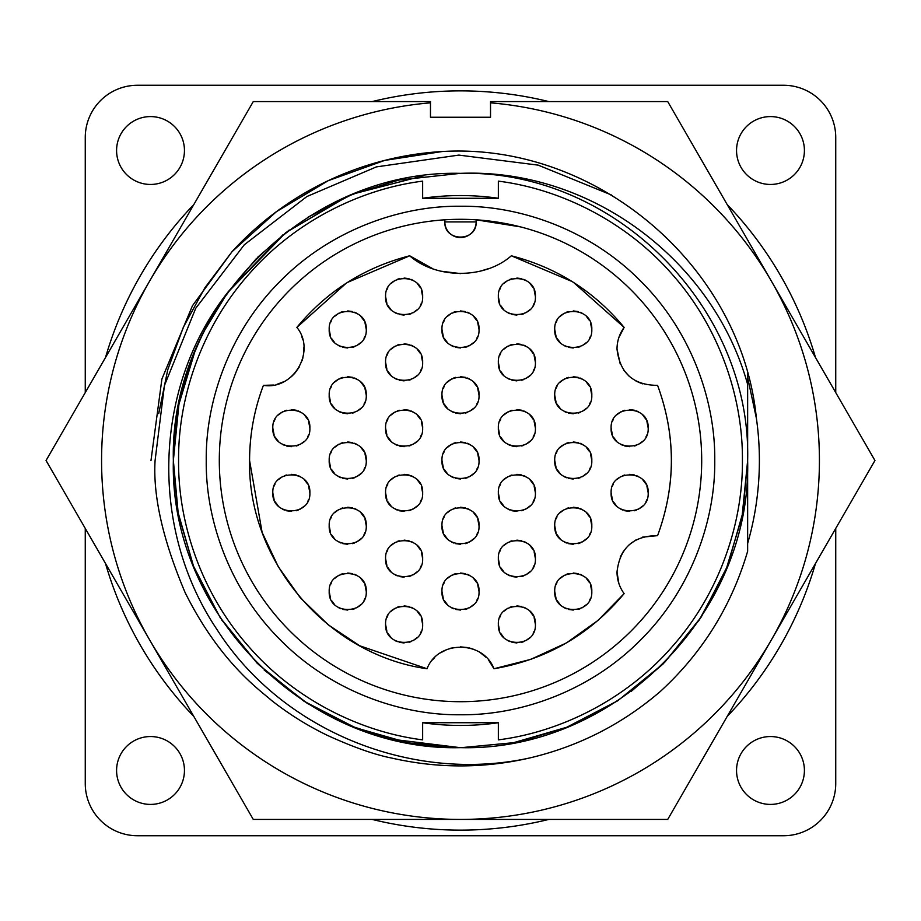 <?xml version="1.0" encoding="UTF-8"?>
<svg xmlns="http://www.w3.org/2000/svg" width="921" height="921" viewBox="0 0 921 921"><rect width="100%" height="100%" fill="white"/><g stroke="black" fill="none" stroke-linecap="round" stroke-linejoin="round"><path stroke-width="1.38" d="M184.453 770.486A33.939 33.939 0 0 1 150.514 804.413A33.939 33.939 0 0 1 116.587 770.486A33.939 33.939 0 0 1 150.514 736.547A33.939 33.939 0 0 1 184.453 770.486M804.413 770.486A33.939 33.939 0 0 1 770.486 804.413A33.939 33.939 0 0 1 736.547 770.486A33.939 33.939 0 0 1 770.486 736.547A33.939 33.939 0 0 1 804.413 770.486M804.413 150.514A33.939 33.939 0 0 1 770.486 184.453A33.939 33.939 0 0 1 736.547 150.514A33.939 33.939 0 0 1 770.486 116.587A33.939 33.939 0 0 1 804.413 150.514M184.453 150.514A33.939 33.939 0 0 1 150.514 184.453A33.939 33.939 0 0 1 116.587 150.514A33.939 33.939 0 0 1 150.514 116.587A33.939 33.939 0 0 1 184.453 150.514M105.512 357.509A369.632 369.632 0 0 1 193.813 204.566M372.199 101.575A369.632 369.632 0 0 1 548.801 101.575M727.187 204.566A369.632 369.632 0 0 1 815.488 357.509M423.51 175.75L354.643 193.583M346.641 196.898L308.397 216.965M282.931 234.832L228.097 291.853M200.836 337.915L193.157 355.713M182.968 386.855L179.837 399.864M175.186 428.173L174.265 437.763M257.466 663.534L220.165 617.623L193.525 566.196L178.156 512.744L173.355 460.5C169.429 307.061 307.061 169.429 460.5 173.355C613.939 169.429 751.571 307.061 747.645 460.5C751.571 307.061 613.939 169.429 460.5 173.355C590.211 168.083 713.015 259.895 747.645 384.448L747.645 460.5C751.571 613.939 613.939 751.571 460.5 747.645C307.061 751.571 169.429 613.939 173.355 460.5C173.85 398.943 191.879 343.038 227.429 292.786C152.472 388.639 149.663 529.782 217.241 629.918C282.206 731.401 412.85 783.829 530.162 757.856C483.986 768.528 437.797 768.586 391.598 758.041C374.686 754.725 353.319 747.184 327.485 735.418C307.464 725.725 288.722 713.994 271.258 700.213C261.069 691.003 220.315 663.235 185.156 592.64C162.925 540.12 152.909 496.074 155.085 460.5L164.433 385.554L195.724 308.282L244.307 244.779L306.854 196.553L376.378 166.897L458.819 155.096L538.186 165.135L611.314 194.918M460.247 173.355L398.839 180.056L354.435 193.675M346.503 196.956L285.717 232.679L227.429 292.786M747.645 460.834L742.038 516.865L726.001 569.857L742.073 516.704L747.645 460.5L742.89 512.513L727.659 565.724L701.261 616.978L664.271 662.798M663.534 663.534L617.887 700.662L566.749 727.256L513.607 742.683L461.605 747.633M460.5 747.645L408.475 742.89L355.253 727.659L303.999 701.238L258.168 664.237M398.045 180.24L390.17 182.105M369.586 188.137L350.889 195.102M350.337 195.333L307.453 217.552M289.252 230.02L257.776 257.155M256.556 258.375L227.591 292.567L204.289 330.869M202.401 334.657L195.471 350.003M194.999 351.143L178.927 404.296L173.355 460.5M173.493 469.1L178.133 512.606L173.493 469.1M178.709 515.668L193.525 566.196L178.709 515.668M194.262 568.061L195.114 570.134L194.262 568.061M195.597 571.296L220.487 618.118L195.597 571.296M221.685 619.925L257.258 663.339L221.685 619.925M415.336 744.064L459.97 747.633L390.988 739.103L351.695 726.232L307.499 703.483L264.166 670.028L307.084 703.218L351.223 726.036M361.988 730.215L398.862 740.945M521.217 741.152L566.185 727.486L521.217 741.152M568.038 726.738L570.111 725.898L568.038 726.738M570.663 725.667L617.588 700.858L570.663 725.667M631.184 691.406L663.224 663.845L631.184 691.406M664.444 662.625L699.419 619.764L725.529 570.997L699.419 619.764L664.444 662.625M530.162 757.856C578.883 746.275 622.251 724.159 660.253 691.533C702.263 653.081 731.401 606.317 747.645 551.265L747.645 457.495M498.353 198.268C473.118 194.653 447.882 194.653 422.647 198.268L498.353 198.268L498.353 181.138C560.026 188.897 626.361 221.259 672.802 275.022C719.854 328.267 743.005 398.356 742.418 460.5C743.005 522.668 719.854 592.744 672.802 645.978C626.361 699.753 560.014 732.103 498.353 739.862L498.353 722.732L422.647 722.732C447.882 726.347 473.118 726.347 498.353 722.732M219.302 460.5A241.198 241.198 0 0 0 460.5 701.698A241.198 241.198 0 0 0 701.698 460.5A241.198 241.198 0 0 0 460.5 219.302A241.198 241.198 0 0 0 219.302 460.5M460.5 714.754C400.255 715.502 330.524 690.762 280.721 640.279C230.25 590.488 205.498 520.756 206.246 460.5C205.498 400.244 230.238 330.524 280.721 280.721C330.512 230.25 400.244 205.498 460.5 206.246C520.745 205.498 590.476 230.238 640.279 280.721C690.75 330.512 715.502 400.244 714.754 460.5C715.502 520.756 690.762 590.476 640.279 640.279C590.488 690.75 520.756 715.502 460.5 714.754M222.87 501.83L223.17 503.522M288.273 629.365L289.942 631.058M325.067 660.081L328.509 662.383M369.344 683.808L371.716 684.764M414.438 697.255L416.614 697.669M501.98 698.106L503.511 697.83M629.365 632.727L631.058 631.058M660.081 595.933L662.383 592.491M683.808 551.656L684.764 549.284M697.255 506.562L697.669 504.386M444.843 219.808L444.843 221.915C443.957 242.119 477.043 242.108 476.157 221.915L476.157 219.808L520.365 226.854M300.764 598.224L328.348 624.887L359.743 645.794L427.033 668.75C327.404 654.75 247.588 561.096 249.579 460.5C249.626 434.608 254.231 409.569 263.418 385.358L273.733 385.036M299.935 597.269L278.269 566.703L262.566 533.363M262.013 531.831L249.579 460.5C249.637 434.608 254.242 409.569 263.418 385.358C293.649 390.32 316.294 351.085 296.884 327.392L346.1 283.3M567.002 642.547L598.005 620.432L624.116 593.608C619.442 587.149 617.07 579.931 617.012 571.964C619.798 547.868 633.326 535.757 657.582 535.642L642.409 537.162M636.054 539.867L629.181 544.737M623.586 551.034L620.19 557.055M657.582 385.358C675.991 435.449 675.991 485.551 657.582 535.642C675.956 485.54 675.956 435.449 657.582 385.358C633.326 385.243 619.798 373.132 617.012 349.036C617.07 341.069 619.442 333.851 624.116 327.392L618.831 337.65M441.965 329.465C440.917 305.565 480.083 305.553 479.035 329.465C480.083 353.365 440.917 353.376 441.965 329.465L443.266 336.28M444.198 338.295L447.399 342.566M451.67 345.755L453.673 346.687M455.63 347.344L460.5 347.988M465.37 347.344L467.327 346.687M469.33 345.755L473.601 342.566M476.802 338.295L477.734 336.28M272.812 428.127C271.764 404.227 310.93 404.215 309.882 428.127C310.93 452.027 271.776 452.038 272.812 428.127L274.113 434.954M275.057 436.968L278.246 441.24M282.517 444.429L284.531 445.361M286.477 446.017L291.347 446.662M296.217 446.017L298.174 445.361M300.177 444.429L304.46 441.24M307.649 436.968L308.581 434.954M611.118 428.127C610.07 404.227 649.224 404.215 648.188 428.127C649.236 452.027 610.07 452.038 611.118 428.127L612.419 434.954M613.351 436.968L616.54 441.24M620.823 444.429L622.826 445.361M624.783 446.017L629.653 446.662M634.523 446.017L636.469 445.361M638.483 444.429L642.754 441.24M645.943 436.968L646.887 434.954M554.73 395.236C553.682 371.347 592.848 371.324 591.8 395.236C592.848 419.136 553.694 419.147 554.73 395.236L556.031 402.063M556.975 404.077L560.164 408.348M564.435 411.537L566.45 412.47M568.395 413.126L573.265 413.771M578.135 413.126L580.092 412.47M582.095 411.537L586.378 408.348M589.567 404.077L590.499 402.063M554.73 329.465C553.682 305.565 592.848 305.553 591.8 329.465C592.848 353.365 553.694 353.376 554.73 329.465L556.031 336.28M556.975 338.295L560.164 342.566M564.435 345.755L566.45 346.687M568.395 347.344L573.265 347.988M578.135 347.344L580.092 346.687M582.095 345.755L586.378 342.566M589.567 338.295L590.499 336.28M498.353 296.574C497.305 272.674 536.459 272.662 535.412 296.574C536.459 320.473 497.305 320.485 498.353 296.574L499.654 303.389M500.587 305.404L503.775 309.675M508.047 312.864L510.061 313.796M512.007 314.452L516.888 315.109M521.758 314.452L523.704 313.796M525.718 312.864L529.989 309.675M533.178 305.404L534.111 303.389M441.965 395.236C440.917 371.347 480.083 371.324 479.035 395.236C480.083 419.136 440.917 419.147 441.965 395.236L443.266 402.063M444.198 404.077L447.399 408.348M451.67 411.537L453.673 412.47M455.63 413.126L460.5 413.771M465.37 413.126L467.327 412.47M469.33 411.537L473.601 408.348M476.802 404.077L477.734 402.063M385.588 428.127C384.541 404.227 423.695 404.215 422.647 428.127C423.695 452.027 384.541 452.038 385.588 428.127L386.889 434.954M387.822 436.968L391.011 441.24M395.282 444.429L397.296 445.361M399.242 446.017L404.112 446.662M408.993 446.017L410.939 445.361M412.953 444.429L417.225 441.24M420.413 436.968L421.346 434.954M385.588 362.356C384.541 338.456 423.695 338.444 422.647 362.356C423.695 386.244 384.541 386.267 385.588 362.356L386.889 369.171M387.822 371.186L391.011 375.457M395.282 378.646L397.296 379.579M399.242 380.235L404.112 380.88M408.993 380.235L410.939 379.579M412.953 378.646L417.225 375.457M420.413 371.186L421.346 369.171M385.588 296.574C384.541 272.674 423.695 272.662 422.647 296.574C423.695 320.473 384.541 320.485 385.588 296.574L386.889 303.389M387.822 305.404L391.011 309.675M395.282 312.864L397.296 313.796M399.242 314.452L404.112 315.109M408.993 314.452L410.939 313.796M412.953 312.864L417.225 309.675M420.413 305.404L421.346 303.389M329.2 395.236C328.152 371.347 367.306 371.324 366.27 395.236C367.318 419.136 328.152 419.147 329.2 395.236L330.501 402.063M331.433 404.077L334.622 408.348M338.905 411.537L340.908 412.47M342.865 413.126L347.735 413.771M352.605 413.126L354.55 412.47M356.565 411.537L360.836 408.348M364.025 404.077L364.969 402.063M498.353 362.356C497.305 338.456 536.459 338.444 535.412 362.356C536.459 386.244 497.305 386.267 498.353 362.356L499.654 369.171M500.587 371.186L503.775 375.457M508.047 378.646L510.061 379.579M512.007 380.235L516.888 380.88M521.758 380.235L523.704 379.579M525.718 378.646L529.989 375.457M533.178 371.186L534.111 369.171M329.2 329.465C328.152 305.565 367.306 305.553 366.27 329.465C367.318 353.365 328.152 353.376 329.2 329.465L330.501 336.28M331.433 338.295L334.622 342.566M338.905 345.755L340.908 346.687M342.865 347.344L347.735 347.988M352.605 347.344L354.55 346.687M356.565 345.755L360.836 342.566M364.025 338.295L364.969 336.28M498.353 428.127C497.305 404.227 536.459 404.215 535.412 428.127C536.459 452.027 497.305 452.038 498.353 428.127L499.654 434.954M500.587 436.968L503.775 441.24M508.047 444.429L510.061 445.361M512.007 446.017L516.888 446.662M521.758 446.017L523.704 445.361M525.718 444.429L529.989 441.24M533.178 436.968L534.111 434.954M498.353 492.873C497.305 468.973 536.459 468.962 535.412 492.873C536.459 516.773 497.305 516.785 498.353 492.873L499.654 499.689M500.587 501.703L503.775 505.974M508.047 509.163L510.061 510.096M512.007 510.752L516.888 511.397M521.758 510.752L523.704 510.096M525.718 509.163L529.989 505.974M533.178 501.703L534.111 499.689M329.2 591.535C328.152 567.635 367.306 567.624 366.27 591.535C367.318 615.435 328.152 615.447 329.2 591.535L330.501 598.362M331.433 600.377L334.622 604.648M338.905 607.837L340.908 608.769M342.865 609.426L347.735 610.07M352.605 609.426L354.55 608.769M356.565 607.837L360.836 604.648M364.025 600.377L364.969 598.362M385.588 624.426C384.541 600.527 423.695 600.515 422.647 624.426C423.695 648.326 384.541 648.338 385.588 624.426L386.889 631.253M387.822 633.257L391.011 637.539M395.282 640.728L397.296 641.661M399.242 642.317L404.112 642.962M408.993 642.317L410.939 641.661M412.953 640.728L417.225 637.539M420.413 633.257L421.346 631.253M498.353 624.426C497.305 600.527 536.459 600.515 535.412 624.426C536.459 648.326 497.305 648.338 498.353 624.426L499.654 631.253M500.587 633.257L503.775 637.539M508.047 640.728L510.061 641.661M512.007 642.317L516.888 642.962M521.758 642.317L523.704 641.661M525.718 640.728L529.989 637.539M533.178 633.257L534.111 631.253M554.73 591.535C553.682 567.635 592.848 567.624 591.8 591.535C592.848 615.435 553.694 615.447 554.73 591.535L556.031 598.362M556.975 600.377L560.164 604.648M564.435 607.837L566.45 608.769M568.395 609.426L573.265 610.07M578.135 609.426L580.092 608.769M582.095 607.837L586.378 604.648M589.567 600.377L590.499 598.362M498.353 558.644C497.305 534.756 536.459 534.733 535.412 558.644C536.459 582.544 497.305 582.556 498.353 558.644L499.654 565.471M500.587 567.486L503.775 571.757M508.047 574.946L510.061 575.878M512.007 576.534L516.888 577.179M521.758 576.534L523.704 575.878M525.718 574.946L529.989 571.757M533.178 567.486L534.111 565.471M554.73 525.764C553.682 501.864 592.848 501.853 591.8 525.764C592.848 549.653 553.694 549.676 554.73 525.764L556.031 532.58M556.975 534.594L560.164 538.866M564.435 542.055L566.45 542.987M568.395 543.643L573.265 544.288M578.135 543.643L580.092 542.987M582.095 542.055L586.378 538.866M589.567 534.594L590.499 532.58M611.118 492.873C610.07 468.973 649.224 468.962 648.188 492.873C649.236 516.773 610.07 516.785 611.118 492.873L612.419 499.689M613.351 501.703L616.54 505.974M620.823 509.163L622.826 510.096M624.783 510.752L629.653 511.397M634.523 510.752L636.469 510.096M638.483 509.163L642.754 505.974M645.943 501.703L646.887 499.689M441.965 525.764C440.917 501.864 480.083 501.853 479.035 525.764C480.083 549.653 440.917 549.676 441.965 525.764L443.266 532.58M444.198 534.594L447.399 538.866M451.67 542.055L453.673 542.987M455.63 543.643L460.5 544.288M465.37 543.643L467.327 542.987M469.33 542.055L473.601 538.866M476.802 534.594L477.734 532.58M385.588 558.644C384.541 534.756 423.695 534.733 422.647 558.644C423.695 582.544 384.541 582.556 385.588 558.644L386.889 565.471M387.822 567.486L391.011 571.757M395.282 574.946L397.296 575.878M399.242 576.534L404.112 577.179M408.993 576.534L410.939 575.878M412.953 574.946L417.225 571.757M420.413 567.486L421.346 565.471M385.588 492.873C384.541 468.973 423.695 468.962 422.647 492.873C423.695 516.773 384.541 516.785 385.588 492.873L386.889 499.689M387.822 501.703L391.011 505.974M395.282 509.163L397.296 510.096M399.242 510.752L404.112 511.397M408.993 510.752L410.939 510.096M412.953 509.163L417.225 505.974M420.413 501.703L421.346 499.689M329.2 525.764C328.152 501.864 367.306 501.853 366.27 525.764C367.318 549.653 328.152 549.676 329.2 525.764L330.501 532.58M331.433 534.594L334.622 538.866M338.905 542.055L340.908 542.987M342.865 543.643L347.735 544.288M352.605 543.643L354.55 542.987M356.565 542.055L360.836 538.866M364.025 534.594L364.969 532.58M272.812 492.873C271.764 468.973 310.93 468.962 309.882 492.873C310.93 516.773 271.776 516.785 272.812 492.873L274.113 499.689M275.057 501.703L278.246 505.974M282.517 509.163L284.531 510.096M286.477 510.752L291.347 511.397M296.217 510.752L298.174 510.096M300.177 509.163L304.46 505.974M307.649 501.703L308.581 499.689M441.965 591.535C440.917 567.635 480.083 567.624 479.035 591.535C480.083 615.435 440.917 615.447 441.965 591.535L443.266 598.362M444.198 600.377L447.399 604.648M451.67 607.837L453.673 608.769M455.63 609.426L460.5 610.07M465.37 609.426L467.327 608.769M469.33 607.837L473.601 604.648M476.802 600.377L477.734 598.362M329.2 460.5C328.152 436.6 367.306 436.589 366.27 460.5C367.318 484.4 328.152 484.411 329.2 460.5L330.501 467.327M331.433 469.33L334.622 473.601M338.905 476.802L340.908 477.734M342.865 478.379L347.735 479.035M352.605 478.379L354.55 477.734M356.565 476.802L360.836 473.601M364.025 469.33L364.969 467.327M441.965 460.5C440.917 436.6 480.083 436.589 479.035 460.5C480.083 484.4 440.917 484.411 441.965 460.5L443.266 467.327M444.198 469.33L447.399 473.601M451.67 476.802L453.673 477.734M455.63 478.379L460.5 479.035M465.37 478.379L467.327 477.734M469.33 476.802L473.601 473.601M476.802 469.33L477.734 467.327M554.73 460.5C553.682 436.6 592.848 436.589 591.8 460.5C592.848 484.4 553.694 484.411 554.73 460.5L556.031 467.327M556.975 469.33L560.164 473.601M564.435 476.802L566.45 477.734M568.395 478.379L573.265 479.035M578.135 478.379L580.092 477.734M582.095 476.802L586.378 473.601M589.567 469.33L590.499 467.327M85.262 392.588L85.262 137.471A52.209 52.209 0 0 1 137.471 85.262L783.529 85.262A52.209 52.209 0 0 1 835.738 137.471L835.738 392.588M85.262 528.412L85.262 783.529A52.209 52.209 0 0 0 137.471 835.738L783.529 835.738A52.209 52.209 0 0 0 835.738 783.529L835.738 528.412M815.488 563.491A369.632 369.632 0 0 1 727.187 716.434M548.801 819.425A369.632 369.632 0 0 1 372.199 819.425M193.813 716.434A369.632 369.632 0 0 1 105.512 563.491M747.645 408.268L747.645 373.581M422.647 198.268L422.647 181.138C360.986 188.897 294.639 221.247 248.198 275.022C201.146 328.256 177.995 398.344 178.582 460.5C177.995 522.644 201.146 592.733 248.198 645.978C294.639 699.741 360.974 732.103 422.647 739.862L422.647 722.732M698.406 420.793L698.095 418.951M638.184 297.391L636.503 295.583M604.061 266.676L600.814 264.315M562.846 242.096L560.521 241.026M405.424 225.68L403.605 226.106M286.201 293.776L284.497 295.583M257.765 329.833L255.624 333.218M235.914 372.556L234.993 374.939M223.458 415.935L223.043 418.157M276.979 384.322L283.944 381.651M290.219 377.622L292.728 375.423M293.281 374.882L293.96 374.179M294.927 373.12L299.095 367.306M302.042 360.79L302.479 359.432M302.744 358.488L302.94 357.739M303.585 354.47L303.93 347.021M302.767 339.665L301.766 336.487M347.482 282.425L409.684 255.796L432.824 268.748M440.733 271.165L460.5 273.595M480.267 271.165L488.176 268.748M573.553 282.436L624.116 327.392C594.264 291.324 556.664 267.458 511.316 255.796L572.16 281.561M617.012 349.036L620.19 363.945M623.586 369.966L629.181 376.263M636.054 381.133L642.409 383.838M617.012 571.964L618.831 583.35M565.955 643.157L530.83 659.344L493.967 668.75L488.533 659.977M486.288 657.525L480.486 652.828M473.866 649.409L470.712 648.338M469.963 648.131L469.019 647.889M467.615 647.578L460.5 646.876M453.385 647.578L451.981 647.889M451.037 648.131L450.288 648.338M447.134 649.409L440.514 652.828M434.712 657.525L432.467 659.977M296.884 327.392C326.736 291.324 364.336 267.458 409.684 255.796C436.151 279.201 484.849 279.201 511.316 255.796M427.033 668.75C437.855 640.095 483.145 640.083 493.967 668.75C546.556 659.643 589.935 634.592 624.116 593.608M476.157 221.915A15.657 15.657 0 0 1 460.5 237.572A15.657 15.657 0 0 1 444.843 221.915L476.157 221.915A15.657 15.657 0 0 1 460.5 237.572A15.657 15.657 0 0 1 444.843 221.915M479.035 329.465L477.734 322.638M476.802 320.623L473.601 316.352M469.33 313.163L467.327 312.231M465.37 311.574L460.5 310.93M455.63 311.574L453.673 312.231M451.67 313.163L447.399 316.352M444.198 320.623L443.266 322.638M309.882 428.127L308.581 421.311M307.649 419.297L304.46 415.026M300.177 411.837L298.174 410.904M296.217 410.248L291.347 409.603M286.477 410.248L284.531 410.904M282.517 411.837L278.246 415.026M275.057 419.297L274.113 421.311M648.188 428.127L646.887 421.311M645.943 419.297L642.754 415.026M638.483 411.837L636.469 410.904M634.523 410.248L629.653 409.603M624.783 410.248L622.826 410.904M620.823 411.837L616.54 415.026M613.351 419.297L612.419 421.311M591.8 395.236L590.499 388.42M589.567 386.406L586.378 382.134M582.095 378.945L580.092 378.013M578.135 377.357L573.265 376.712M568.395 377.357L566.45 378.013M564.435 378.945L560.164 382.134M556.975 386.406L556.031 388.42M591.8 329.465L590.499 322.638M589.567 320.623L586.378 316.352M582.095 313.163L580.092 312.231M578.135 311.574L573.265 310.93M568.395 311.574L566.45 312.231M564.435 313.163L560.164 316.352M556.975 320.623L556.031 322.638M535.412 296.574L534.111 289.747M533.178 287.743L529.989 283.461M525.718 280.272L523.704 279.339M521.758 278.683L516.888 278.038M512.007 278.683L510.061 279.339M508.047 280.272L503.775 283.461M500.587 287.743L499.654 289.747M479.035 395.236L477.734 388.42M476.802 386.406L473.601 382.134M469.33 378.945L467.327 378.013M465.37 377.357L460.5 376.712M455.63 377.357L453.673 378.013M451.67 378.945L447.399 382.134M444.198 386.406L443.266 388.42M422.647 428.127L421.346 421.311M420.413 419.297L417.225 415.026M412.953 411.837L410.939 410.904M408.993 410.248L404.112 409.603M399.242 410.248L397.296 410.904M395.282 411.837L391.011 415.026M387.822 419.297L386.889 421.311M422.647 362.356L421.346 355.529M420.413 353.514L417.225 349.243M412.953 346.054L410.939 345.122M408.993 344.466L404.112 343.821M399.242 344.466L397.296 345.122M395.282 346.054L391.011 349.243M387.822 353.514L386.889 355.529M422.647 296.574L421.346 289.747M420.413 287.743L417.225 283.461M412.953 280.272L410.939 279.339M408.993 278.683L404.112 278.038M399.242 278.683L397.296 279.339M395.282 280.272L391.011 283.461M387.822 287.743L386.889 289.747M366.27 395.236L364.969 388.42M364.025 386.406L360.836 382.134M356.565 378.945L354.55 378.013M352.605 377.357L347.735 376.712M342.865 377.357L340.908 378.013M338.905 378.945L334.622 382.134M331.433 386.406L330.501 388.42M535.412 362.356L534.111 355.529M533.178 353.514L529.989 349.243M525.718 346.054L523.704 345.122M521.758 344.466L516.888 343.821M512.007 344.466L510.061 345.122M508.047 346.054L503.775 349.243M500.587 353.514L499.654 355.529M366.27 329.465L364.969 322.638M364.025 320.623L360.836 316.352M356.565 313.163L354.55 312.231M352.605 311.574L347.735 310.93M342.865 311.574L340.908 312.231M338.905 313.163L334.622 316.352M331.433 320.623L330.501 322.638M535.412 428.127L534.111 421.311M533.178 419.297L529.989 415.026M525.718 411.837L523.704 410.904M521.758 410.248L516.888 409.603M512.007 410.248L510.061 410.904M508.047 411.837L503.775 415.026M500.587 419.297L499.654 421.311M535.412 492.873L534.111 486.046M533.178 484.032L529.989 479.76M525.718 476.571L523.704 475.639M521.758 474.983L516.888 474.338M512.007 474.983L510.061 475.639M508.047 476.571L503.775 479.76M500.587 484.032L499.654 486.046M366.27 591.535L364.969 584.72M364.025 582.705L360.836 578.434M356.565 575.245L354.55 574.313M352.605 573.656L347.735 573.012M342.865 573.656L340.908 574.313M338.905 575.245L334.622 578.434M331.433 582.705L330.501 584.72M422.647 624.426L421.346 617.611M420.413 615.596L417.225 611.325M412.953 608.136L410.939 607.204M408.993 606.548L404.112 605.891M399.242 606.548L397.296 607.204M395.282 608.136L391.011 611.325M387.822 615.596L386.889 617.611M535.412 624.426L534.111 617.611M533.178 615.596L529.989 611.325M525.718 608.136L523.704 607.204M521.758 606.548L516.888 605.891M512.007 606.548L510.061 607.204M508.047 608.136L503.775 611.325M500.587 615.596L499.654 617.611M591.8 591.535L590.499 584.72M589.567 582.705L586.378 578.434M582.095 575.245L580.092 574.313M578.135 573.656L573.265 573.012M568.395 573.656L566.45 574.313M564.435 575.245L560.164 578.434M556.975 582.705L556.031 584.72M535.412 558.644L534.111 551.829M533.178 549.814L529.989 545.543M525.718 542.354L523.704 541.421M521.758 540.765L516.888 540.12M512.007 540.765L510.061 541.421M508.047 542.354L503.775 545.543M500.587 549.814L499.654 551.829M591.8 525.764L590.499 518.937M589.567 516.923L586.378 512.652M582.095 509.463L580.092 508.53M578.135 507.874L573.265 507.229M568.395 507.874L566.45 508.53M564.435 509.463L560.164 512.652M556.975 516.923L556.031 518.937M648.188 492.873L646.887 486.046M645.943 484.032L642.754 479.76M638.483 476.571L636.469 475.639M634.523 474.983L629.653 474.338M624.783 474.983L622.826 475.639M620.823 476.571L616.54 479.76M613.351 484.032L612.419 486.046M479.035 525.764L477.734 518.937M476.802 516.923L473.601 512.652M469.33 509.463L467.327 508.53M465.37 507.874L460.5 507.229M455.63 507.874L453.673 508.53M451.67 509.463L447.399 512.652M444.198 516.923L443.266 518.937M422.647 558.644L421.346 551.829M420.413 549.814L417.225 545.543M412.953 542.354L410.939 541.421M408.993 540.765L404.112 540.12M399.242 540.765L397.296 541.421M395.282 542.354L391.011 545.543M387.822 549.814L386.889 551.829M422.647 492.873L421.346 486.046M420.413 484.032L417.225 479.76M412.953 476.571L410.939 475.639M408.993 474.983L404.112 474.338M399.242 474.983L397.296 475.639M395.282 476.571L391.011 479.76M387.822 484.032L386.889 486.046M366.27 525.764L364.969 518.937M364.025 516.923L360.836 512.652M356.565 509.463L354.55 508.53M352.605 507.874L347.735 507.229M342.865 507.874L340.908 508.53M338.905 509.463L334.622 512.652M331.433 516.923L330.501 518.937M309.882 492.873L308.581 486.046M307.649 484.032L304.46 479.76M300.177 476.571L298.174 475.639M296.217 474.983L291.347 474.338M286.477 474.983L284.531 475.639M282.517 476.571L278.246 479.76M275.057 484.032L274.113 486.046M479.035 591.535L477.734 584.72M476.802 582.705L473.601 578.434M469.33 575.245L467.327 574.313M465.37 573.656L460.5 573.012M455.63 573.656L453.673 574.313M451.67 575.245L447.399 578.434M444.198 582.705L443.266 584.72M366.27 460.5L364.969 453.673M364.025 451.67L360.836 447.399M356.565 444.198L354.55 443.266M352.605 442.621L347.735 441.965M342.865 442.621L340.908 443.266M338.905 444.198L334.622 447.399M331.433 451.67L330.501 453.673M479.035 460.5L477.734 453.673M476.802 451.67L473.601 447.399M469.33 444.198L467.327 443.266M465.37 442.621L460.5 441.965M455.63 442.621L453.673 443.266M451.67 444.198L447.399 447.399M444.198 451.67L443.266 453.673M591.8 460.5L590.499 453.673M589.567 451.67L586.378 447.399M582.095 444.198L580.092 443.266M578.135 442.621L573.265 441.965M568.395 442.621L566.45 443.266M564.435 444.198L560.164 447.399M556.975 451.67L556.031 453.673M747.645 543.471A298.888 298.888 0 0 0 756.394 418.295L747.645 377.529M150.986 460.5L161.9 379.026L192.454 305.737L232.057 251.663L276.415 211.68L328.233 180.666L384.621 160.427L442.287 151.516C595.875 142.294 741.509 265.801 756.394 418.295M158.711 413.61L167.783 369.632L183.371 327.208L204.865 287.812L232.057 251.663A309.514 309.514 0 0 1 442.287 151.516M430.475 102.83L430.475 101.575L253.275 101.575L46.05 460.5L253.275 819.425L667.725 819.425L874.95 460.5L667.725 101.575L490.525 101.575L490.525 102.83A358.925 358.925 0 0 1 771.338 639.957A358.925 358.925 0 0 1 149.663 639.957A358.925 358.925 0 0 1 430.475 102.83L430.475 117.243L490.525 117.243L490.525 102.83"/></g></svg>
